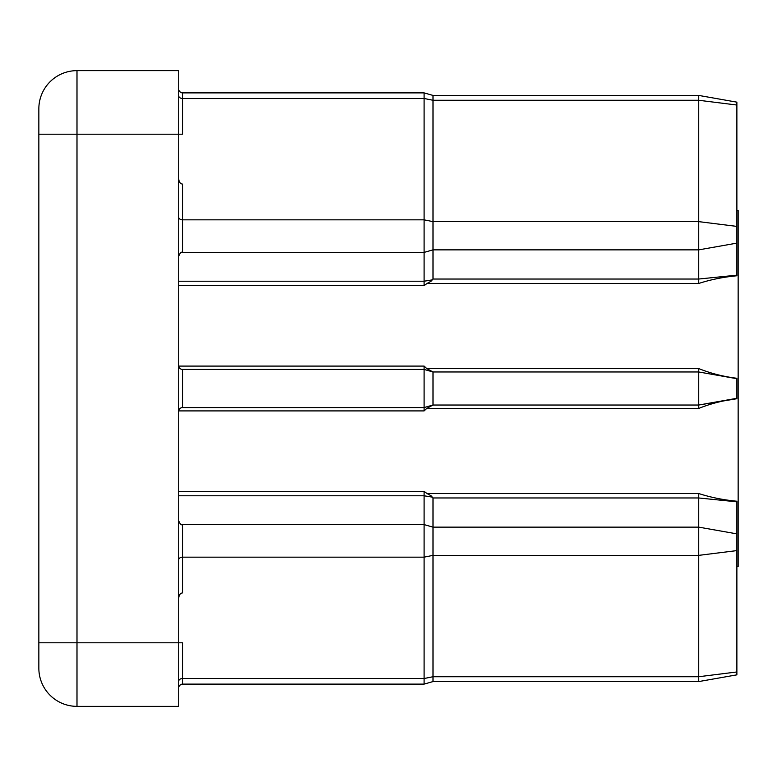 <?xml version="1.0" encoding="UTF-8"?>
<svg xmlns="http://www.w3.org/2000/svg" width="777" height="777" viewBox="0 0 777 777"><rect width="100%" height="100%" fill="white"/><g stroke="black" fill="none" stroke-linecap="round" stroke-linejoin="round"><path stroke-width="1.17" d="M698.737 95.425L433.003 95.425L698.737 95.425L433.003 95.425L433.003 100.272L698.737 100.272L698.737 95.425L736.878 102.156L736.878 243.133L698.737 249.864L698.737 283.469L427.039 283.469L431.099 281.216L433.003 279.03L433.003 100.272L424.096 98.475L424.096 92.89L182.527 92.89L182.527 98.475L424.096 98.475L424.096 219.842L182.527 219.842L182.527 252.399C181.303 251.631 180.031 252.904 178.71 256.216M736.878 501.825L698.737 497.97L698.737 493.531C710.751 497.416 723.465 499.98 736.878 501.223L736.878 674.844L698.737 681.575L433.003 681.575L424.096 684.11L424.096 678.525L182.527 678.525L182.527 684.11C179.808 684.78 178.535 686.052 178.71 687.927L178.749 687.363M736.878 210.499L738.15 210.499L738.15 566.501L736.878 566.501M178.71 411.383A3.817 3.817 0 0 1 182.527 407.575L424.096 407.575L433.003 405.031L698.737 405.031L736.878 398.727C723.445 400.369 710.732 403.603 698.737 408.42L426.777 408.42L424.096 410.907L178.739 410.907M178.71 495.784L424.096 495.784L424.096 491.394L427.039 493.531L698.737 493.531M182.527 684.11L424.096 684.11L433.003 681.575L433.003 497.97L431.099 495.784L427.039 493.531M736.878 105.031L698.737 100.272L698.737 249.864L433.003 249.864L424.096 252.399L424.096 285.606L178.71 285.606M38.85 642.793L178.71 642.793L178.71 706.361L76.991 706.361A38.141 38.141 0 0 1 38.85 668.22L38.85 108.78A38.141 38.141 0 0 1 76.991 70.639L178.71 70.639L178.71 642.793L182.527 642.793L182.527 678.525A3.817 2.7 180 0 0 178.71 681.225M178.71 598.29C178.953 595.036 180.225 593.23 182.527 592.89L182.527 557.158L424.096 557.158L424.096 678.525L433.003 676.728L698.737 676.728L698.737 681.575L736.878 674.844L698.737 681.575M178.71 365.617A3.817 3.817 0 0 0 182.527 369.425L182.527 407.575M178.71 178.71C178.953 181.964 180.225 183.77 182.527 184.11L182.527 219.842A3.817 2.7 180 0 1 178.71 217.152M38.85 134.207L182.527 134.207L182.527 98.475A3.817 2.7 180 0 1 178.71 95.775M736.878 550.602L698.737 555.361L433.003 555.361L424.096 557.158L424.096 524.601L182.527 524.601L182.527 557.158A3.817 2.7 180 0 0 178.71 559.848M698.737 371.969L736.878 378.7L698.737 371.969L698.737 368.58C710.751 373.407 723.465 376.631 736.878 378.273L736.878 398.3L698.737 405.031L698.737 371.969L433.003 371.969L433.003 405.031L424.096 407.575L424.096 369.425L182.527 369.425M182.527 252.399L424.096 252.399L424.096 219.842L433.003 221.639L698.737 221.639L736.878 226.398M424.096 407.575L424.096 410.907M433.003 371.969L424.096 369.425L433.003 371.969M178.739 366.093L424.096 366.093L424.096 369.425M736.878 243.133L736.878 275.777C723.445 277.02 710.732 279.584 698.737 283.469M427.039 283.469L424.096 285.606M424.096 366.093L426.777 368.58L432.954 371.96M433.003 497.97L698.737 497.97L698.737 676.728L736.878 671.969M432.634 497.183L424.096 495.784L424.096 524.601L433.003 527.136L698.737 527.136L736.878 533.867M432.954 405.04L426.777 408.42M698.737 405.031L698.737 408.42M178.71 491.394L424.096 491.394M38.85 108.78A38.141 38.141 0 0 1 76.991 70.639L76.991 706.361M426.777 368.58L698.737 368.58M432.634 279.817L424.096 281.216L178.71 281.216M433.003 279.03L698.737 279.03L736.878 275.175M182.527 92.89C179.808 92.22 178.535 90.948 178.71 89.073C178.535 90.948 179.808 92.22 182.527 92.89L424.096 92.89L182.527 92.89M433.003 95.425L424.096 92.89M181.964 684.158L181.128 684.382M180.351 684.79L179.827 685.227M179.38 685.761L178.972 686.538M182.527 524.601C181.303 525.369 180.031 524.096 178.71 520.784M181.964 92.842L181.128 92.618M180.351 92.21L179.827 91.773M179.38 91.239L178.972 90.462M178.749 89.637L178.71 89.073"/></g></svg>
